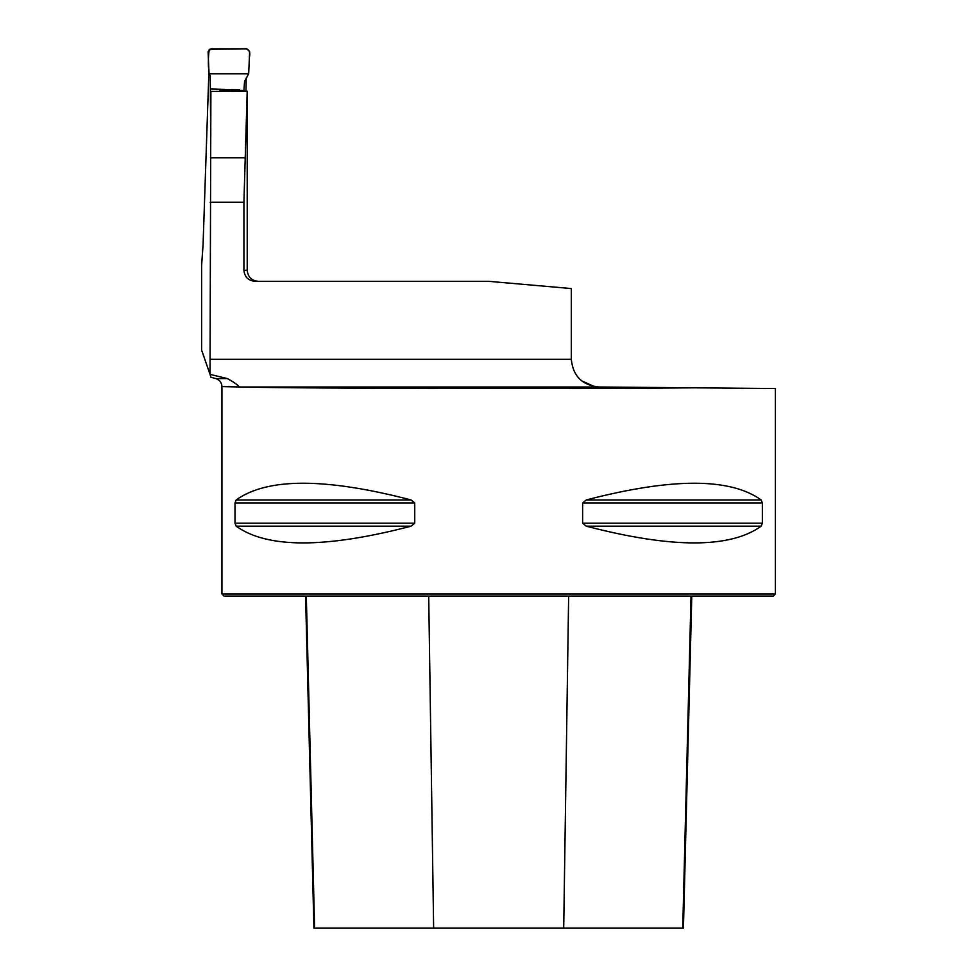 <?xml version="1.0" encoding="UTF-8"?>
<svg xmlns="http://www.w3.org/2000/svg" width="977" height="977" viewBox="0 0 977 977"><rect width="100%" height="100%" fill="white"/><g stroke="black" fill="none" stroke-linecap="round" stroke-linejoin="round"><path stroke-width="1.47" d="M581.498 380.761L594.456 386.611L598.742 386.99C582.097 385.194 572.949 375.974 571.313 359.316L571.313 288.557L488.5 281.315L255.034 281.315C248.292 280.668 244.592 276.98 243.92 270.25L243.92 202.239L247.205 91.142L210.885 91.362L210.885 94.72M208.931 70.869L203.057 244.995L201.604 265.61L201.604 350.047L210.018 374.35L210.885 91.362M694.464 387.82L775.396 388.528L775.396 594.004L221.95 594.004L221.95 386.611L240.586 386.99C303.603 388.565 563.375 389.054 694.464 387.82L598.742 386.99L240.586 386.99M234.993 502.96L236.178 499.968C267.161 477.655 325.475 477.655 411.109 499.968L414.737 502.96L414.737 523.171L411.109 526.176C325.475 548.488 267.161 548.488 236.178 526.176L234.993 523.171L234.993 502.96L414.737 502.96M762.353 523.171L761.181 526.176C730.185 548.488 671.883 548.488 586.237 526.176L582.61 523.171L582.61 502.96L586.237 499.968C671.883 477.655 730.185 477.655 761.181 499.968L762.353 502.96L762.353 523.171L582.61 523.171M238.974 386.611C237.435 384.657 233.576 381.983 227.409 378.587L215.795 378.587L227.409 378.587L210.018 374.35L210.885 377.207M246.192 78.111L245.96 91.154M210.495 120.513L210.812 135.461M775.396 594.004L773.32 596.08L224.026 596.08L221.95 594.004M305.581 596.08L313.922 928.15L683.436 928.15L691.777 596.08M210.69 134.105L210.25 75.827L209.054 73.776L208.089 51.732L210.824 48.85L246.925 48.85L249.648 51.72L248.683 73.776L244.592 81.384L243.81 91.179M248.683 73.776L249.404 57.228C250.845 50.596 248.231 47.8 241.6 48.85L209.261 49.338C208.138 57.167 208.064 65.312 209.054 73.776L248.683 73.776L209.054 73.776M243.92 202.239L210.116 202.239M571.313 359.316L210.116 359.316M243.92 270.25L247.205 270.25L247.205 91.179M210.421 157.773L245.227 157.773M433.641 928.15L428.708 596.08M314.606 928.15L306.314 596.08M682.74 928.15L691.032 596.08M563.705 928.15L568.651 596.08M236.178 526.176L411.109 526.176M234.993 523.171L414.737 523.171M236.178 499.968L411.109 499.968M586.237 499.968L761.181 499.968M582.61 502.96L762.353 502.96M586.237 526.176L761.181 526.176M210.873 377.269L215.795 378.587C219.654 379.882 221.706 382.557 221.95 386.611M247.205 270.25C247.865 276.967 251.553 280.655 258.27 281.315M219.849 90.641L242.32 90.47M210.934 89.029L239.548 89.786"/></g></svg>
